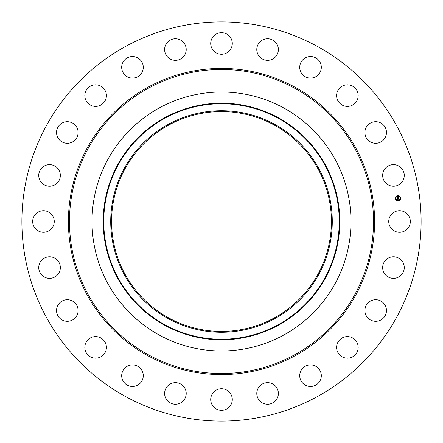 <?xml version="1.0" encoding="UTF-8"?>
<svg xmlns="http://www.w3.org/2000/svg" width="443" height="443" viewBox="0 0 443 443"><rect width="100%" height="100%" fill="white"/><g stroke="black" fill="none" stroke-linecap="round" stroke-linejoin="round"><path stroke-width="0.66" d="M390.061 216.328A10.787 10.787 0 0 1 404.703 212.031A10.787 10.787 0 0 1 409 226.672A10.787 10.787 0 0 1 394.359 230.969A10.787 10.787 0 0 1 390.061 216.328M125.801 396.673A199.61 199.61 0 0 1 46.327 125.801A199.61 199.61 0 0 1 317.199 46.327A199.61 199.61 0 0 1 396.673 317.199A199.61 199.61 0 0 1 125.801 396.673M283.575 107.87A129.478 129.478 0 0 1 283.575 335.13A129.478 129.478 0 0 1 92.022 221.5A129.478 129.478 0 0 1 283.575 107.87M168.39 124.284A110.778 110.778 0 0 1 318.716 168.39A110.778 110.778 0 0 1 274.61 318.716A110.778 110.778 0 0 1 124.284 274.61A110.778 110.778 0 0 1 168.39 124.284M168.8 317.969A109.925 109.925 0 0 1 125.031 168.8A109.925 109.925 0 0 1 274.2 125.031A109.925 109.925 0 0 1 317.969 274.2A109.925 109.925 0 0 1 168.8 317.969M57.341 182.87A10.787 10.787 0 0 1 42.085 183.23A10.787 10.787 0 0 1 41.725 167.975A10.787 10.787 0 0 1 56.981 167.615A10.787 10.787 0 0 1 57.341 182.87M370.066 301.301A10.787 10.787 0 0 1 384.895 304.9A10.787 10.787 0 0 1 381.296 319.73A10.787 10.787 0 0 1 366.466 316.13A10.787 10.787 0 0 1 370.066 301.301M72.934 141.699A10.787 10.787 0 0 1 58.105 138.1A10.787 10.787 0 0 1 61.704 123.27A10.787 10.787 0 0 1 76.534 126.87A10.787 10.787 0 0 1 72.934 141.699M344.349 337.034A10.787 10.787 0 0 1 357.739 344.349A10.787 10.787 0 0 1 350.424 357.739A10.787 10.787 0 0 1 337.034 350.424A10.787 10.787 0 0 1 344.349 337.034M98.651 105.966A10.787 10.787 0 0 1 85.261 98.651A10.787 10.787 0 0 1 92.576 85.261A10.787 10.787 0 0 1 105.966 92.576A10.787 10.787 0 0 1 98.651 105.966M310.261 364.894A10.787 10.787 0 0 1 321.302 375.426A10.787 10.787 0 0 1 310.77 386.468A10.787 10.787 0 0 1 299.728 375.935A10.787 10.787 0 0 1 310.261 364.894M132.739 78.106A10.787 10.787 0 0 1 121.698 67.574A10.787 10.787 0 0 1 132.23 56.532A10.787 10.787 0 0 1 143.272 67.065A10.787 10.787 0 0 1 132.739 78.106M270.125 382.979A10.787 10.787 0 0 1 278.066 396.014A10.787 10.787 0 0 1 265.03 403.95A10.787 10.787 0 0 1 257.095 390.92A10.787 10.787 0 0 1 270.125 382.979M172.875 60.021A10.787 10.787 0 0 1 164.934 46.986A10.787 10.787 0 0 1 177.97 39.05A10.787 10.787 0 0 1 185.905 52.08A10.787 10.787 0 0 1 172.875 60.021M226.672 390.061A10.787 10.787 0 0 1 230.969 404.703A10.787 10.787 0 0 1 216.328 409A10.787 10.787 0 0 1 212.031 394.359A10.787 10.787 0 0 1 226.672 390.061M216.328 52.938A10.787 10.787 0 0 1 212.031 38.297A10.787 10.787 0 0 1 226.672 34A10.787 10.787 0 0 1 230.969 48.641A10.787 10.787 0 0 1 216.328 52.938M182.87 385.659A10.787 10.787 0 0 1 183.23 400.915A10.787 10.787 0 0 1 167.975 401.275A10.787 10.787 0 0 1 167.615 386.019A10.787 10.787 0 0 1 182.87 385.659M260.13 57.341A10.787 10.787 0 0 1 259.77 42.085A10.787 10.787 0 0 1 275.025 41.725A10.787 10.787 0 0 1 275.385 56.981A10.787 10.787 0 0 1 260.13 57.341M141.699 370.066A10.787 10.787 0 0 1 138.1 384.895A10.787 10.787 0 0 1 123.27 381.296A10.787 10.787 0 0 1 126.87 366.466A10.787 10.787 0 0 1 141.699 370.066M301.301 72.934A10.787 10.787 0 0 1 304.9 58.105A10.787 10.787 0 0 1 319.73 61.704A10.787 10.787 0 0 1 316.13 76.534A10.787 10.787 0 0 1 301.301 72.934M105.966 344.349A10.787 10.787 0 0 1 98.651 357.739A10.787 10.787 0 0 1 85.261 350.424A10.787 10.787 0 0 1 92.576 337.034A10.787 10.787 0 0 1 105.966 344.349M337.034 98.651A10.787 10.787 0 0 1 344.349 85.261A10.787 10.787 0 0 1 357.739 92.576A10.787 10.787 0 0 1 350.424 105.966A10.787 10.787 0 0 1 337.034 98.651M78.106 310.261A10.787 10.787 0 0 1 67.574 321.302A10.787 10.787 0 0 1 56.532 310.77A10.787 10.787 0 0 1 67.065 299.728A10.787 10.787 0 0 1 78.106 310.261M364.894 132.739A10.787 10.787 0 0 1 375.426 121.698A10.787 10.787 0 0 1 386.468 132.23A10.787 10.787 0 0 1 375.935 143.272A10.787 10.787 0 0 1 364.894 132.739M60.021 270.125A10.787 10.787 0 0 1 46.986 278.066A10.787 10.787 0 0 1 39.05 265.03A10.787 10.787 0 0 1 52.08 257.095A10.787 10.787 0 0 1 60.021 270.125M382.979 172.875A10.787 10.787 0 0 1 396.014 164.934A10.787 10.787 0 0 1 403.95 177.97A10.787 10.787 0 0 1 390.92 185.905A10.787 10.787 0 0 1 382.979 172.875M52.938 226.672A10.787 10.787 0 0 1 38.297 230.969A10.787 10.787 0 0 1 34 216.328A10.787 10.787 0 0 1 48.641 212.031A10.787 10.787 0 0 1 52.938 226.672M385.659 260.13A10.787 10.787 0 0 1 400.915 259.77A10.787 10.787 0 0 1 401.275 275.025A10.787 10.787 0 0 1 386.019 275.385A10.787 10.787 0 0 1 385.659 260.13M397.659 195.612A2.669 2.669 0 0 1 400.655 197.916A2.669 2.669 0 0 1 398.357 200.912A2.669 2.669 0 0 1 395.361 198.608A2.669 2.669 0 0 1 397.659 195.612M397.736 196.177A2.104 2.104 0 0 1 400.095 197.988A2.104 2.104 0 0 1 398.285 200.347A2.104 2.104 0 0 1 395.92 198.536A2.104 2.104 0 0 1 397.736 196.177M397.233 198.37L397.587 198.486L397.399 198.924L398.761 198.619L398.833 199.151L397.521 199.156L397.775 199.472L397.437 199.167L397.748 199.533L397.41 199.749L397.233 198.37M397.305 198.298L397.642 198.409L397.305 198.298M397.493 198.586L398.838 198.47L398.916 199.062L398.816 198.536L397.454 198.874L397.493 198.586M397.044 197.057L397.415 197.201L397.249 197.86L397.792 197.788L397.305 197.777L397.354 197.285L397.332 197.75L398.019 197.29L397.886 197.777L398.6 197.528L398.678 198.099L397.205 198.259L397.044 197.057M397.144 196.985L397.487 197.124L397.144 196.985M398.063 197.196L397.548 197.296L398.063 197.196M397.969 197.661L398.689 197.362L398.778 198.032L398.667 197.428L397.969 197.661M395.621 198.414L395.665 198.735L395.621 198.414M397.676 195.734L397.72 196.055L397.676 195.734M396.092 196.648L396.136 196.969L396.092 196.648M400.356 197.788L400.394 198.11L400.356 197.788M399.442 196.21L399.481 196.531L399.442 196.21M398.34 200.79L398.301 200.469L398.34 200.79M396.579 200.319L396.535 199.998L396.579 200.319M399.924 199.876L399.879 199.555L399.924 199.876M294.385 88.091A152.021 152.021 0 0 1 354.909 294.385A152.021 152.021 0 0 1 148.615 354.909A152.021 152.021 0 0 1 88.091 148.615A152.021 152.021 0 0 1 294.385 88.091M294.894 87.155A153.084 153.084 0 0 1 355.845 294.894A153.084 153.084 0 0 1 148.106 355.845A153.084 153.084 0 0 1 87.155 148.106A153.084 153.084 0 0 1 294.894 87.155M278.221 325.323A118.303 118.303 0 0 1 117.677 278.221A118.303 118.303 0 0 1 164.779 117.677A118.303 118.303 0 0 1 325.323 164.779A118.303 118.303 0 0 1 278.221 325.323M165.045 118.165A117.749 117.749 0 0 1 324.835 165.045A117.749 117.749 0 0 1 277.955 324.835A117.749 117.749 0 0 1 118.165 277.955A117.749 117.749 0 0 1 165.045 118.165"/></g></svg>
